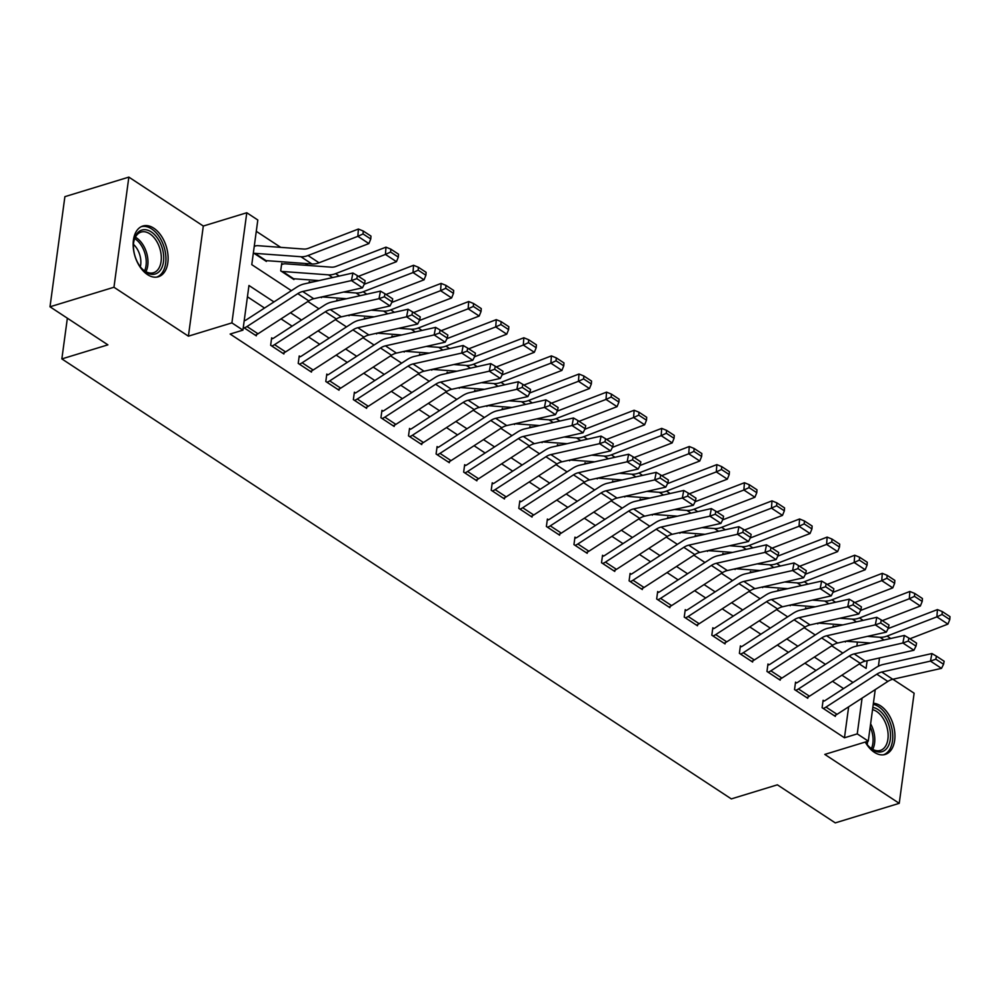 <?xml version="1.0" encoding="UTF-8"?>
<svg xmlns="http://www.w3.org/2000/svg" width="1000" height="1000" viewBox="0 0 1000 1000"><rect width="100%" height="100%" fill="white"/><g stroke="black" fill="none" stroke-linecap="round" stroke-linejoin="round"><path stroke-width="1.5" d="M865.263 742.05A26.538 16.387 73 0 0 874.312 752.288A26.538 16.387 73 0 0 885.2 754.438A26.538 16.387 73 0 0 894.775 732.5A26.538 16.387 73 0 0 880.588 705.85A26.538 16.387 73 0 0 873.4 703.263M153.775 228.175A26.538 16.387 73 0 0 142.875 226.012A26.538 16.387 73 0 0 133.312 247.963A26.538 16.387 73 0 0 147.487 274.613A26.538 16.387 73 0 0 158.387 276.762A26.538 16.387 73 0 0 167.95 254.825A26.538 16.387 73 0 0 153.775 228.175M67.362 318.2L61.85 358.913L731.325 798.9L777.375 784.825L835.275 822.887L899.237 803.337L914.125 693.213L892.887 679.25M61.85 358.913L107.9 344.85L50 306.788L64.887 196.663L128.85 177.113L113.963 287.25L188.4 336.175L231.9 322.887L246.788 212.75L257.812 220L251.775 264.65L291.363 290.663M188.4 336.175L203.3 226.038L128.85 177.113M203.3 226.038L246.788 212.75M308.263 265.475L305.25 263.488M280.7 247.35L256.288 231.312M50 306.788L113.963 287.25M856.862 646.075L857.4 642.062M253.375 252.887L266.375 261.438L266.475 260.65M254.262 246.325L255.25 246.025L254.375 245.45M281.562 264.525L282.825 264.15L281.712 263.425L280.712 270.863L293.95 279.562L294.05 278.775M320.737 297.162L321.512 297.675L321.613 296.975M309.113 282.812L309.288 281.537L310.387 282.262A11.912 7.512 123.3 0 1 313.075 281.925M348.312 315.287L349.087 315.8L349.188 315.087M336.688 300.938L336.863 299.662L337.962 300.387A11.912 7.512 123.3 0 1 340.65 300.05M375.875 333.413L376.662 333.925L376.763 333.212M364.263 319.062L364.438 317.787L365.538 318.512A11.912 7.512 123.3 0 1 368.212 318.175M403.45 351.525L404.237 352.05L404.338 351.337M391.838 337.175L392.013 335.9L393.113 336.625A11.912 7.512 123.3 0 1 395.788 336.287M431.025 369.65L431.812 370.163L431.9 369.45M419.412 355.3L419.575 354.025L420.688 354.75A11.912 7.512 123.3 0 1 423.363 354.412M458.6 387.775L459.387 388.288L459.475 387.575M446.975 373.425L447.15 372.15L448.25 372.875A11.912 7.512 123.3 0 1 450.938 372.537M486.175 405.887L486.95 406.413L487.05 405.7M474.55 391.538L474.725 390.262L475.825 390.988A11.912 7.512 123.3 0 1 478.512 390.65M513.75 424.012L514.525 424.525L514.625 423.812M502.125 409.663L502.3 408.387L503.4 409.113A11.912 7.512 123.3 0 1 506.075 408.775M541.312 442.137L542.1 442.65L542.2 441.938M529.7 427.788L529.875 426.512L530.975 427.238A11.912 7.512 123.3 0 1 533.65 426.9M568.888 460.262L569.675 460.775L569.775 460.062M557.275 445.9L557.45 444.637L558.55 445.363A11.912 7.512 123.3 0 1 561.225 445.025M596.462 478.375L597.25 478.888L597.337 478.175M584.85 464.025L585.013 462.75L586.125 463.475A11.912 7.512 123.3 0 1 588.8 463.137M624.038 496.5L624.825 497.013L624.913 496.3M612.413 482.15L612.587 480.875L613.688 481.6A11.912 7.512 123.3 0 1 616.375 481.262M651.612 514.625L652.387 515.138L652.487 514.425M639.987 500.275L640.163 499L641.263 499.725A11.912 7.512 123.3 0 1 643.95 499.387M679.188 532.737L679.963 533.263L680.062 532.55M667.562 518.387L667.738 517.112L668.838 517.837A11.912 7.512 123.3 0 1 671.513 517.5M706.75 550.862L707.537 551.375L707.638 550.662M695.138 536.512L695.312 535.237L696.413 535.962A11.912 7.512 123.3 0 1 699.087 535.625M734.325 568.987L735.113 569.5L735.212 568.787M722.712 554.637L722.875 553.362L723.988 554.087A11.912 7.512 123.3 0 1 726.663 553.75M761.9 587.1L762.688 587.625L762.775 586.912M750.288 572.75L750.45 571.475L751.562 572.2A11.912 7.512 123.3 0 1 754.237 571.862M789.475 605.225L790.25 605.737L790.35 605.025M777.85 590.875L778.025 589.6L779.125 590.325A11.912 7.512 123.3 0 1 781.812 589.987M817.05 623.35L817.825 623.862L817.925 623.15M805.425 609L805.6 607.725L806.7 608.45A11.912 7.512 123.3 0 1 809.388 608.112M844.613 641.475L845.4 641.988L845.5 641.275M833 627.112L833.175 625.85L834.275 626.575A11.912 7.512 123.3 0 1 836.95 626.237M273.975 301.925L248.962 285.487L242.925 330.138L230.138 334.05L844.463 737.788L848.65 706.825M843.562 688.587L832.487 681.3M816 670.462L804.912 663.188M788.425 652.337L777.35 645.062M760.85 634.225L749.775 626.938M733.275 616.1L722.2 608.825M705.7 597.975L694.625 590.7M678.125 579.862L667.05 572.575M650.562 561.737L639.475 554.462M622.987 543.612L611.912 536.337M595.413 525.5L584.338 518.212M567.837 507.375L556.763 500.087M540.262 489.25L529.188 481.975M512.7 471.125L501.613 463.85M485.125 453.013L474.05 445.725M457.55 434.888L446.475 427.612M429.975 416.763L418.9 409.487M402.4 398.65L391.325 391.362M374.825 380.525L363.75 373.25M347.262 362.4L336.175 355.125M319.688 344.288L308.612 337M292.113 326.163L281.038 318.875M264.538 308.038L247.438 296.8M243.312 327.312L256.312 335.85L256.475 334.637M247 326.538L258.025 333.787A11.912 7.512 -56.7 0 1 255.212 335.125L244.175 327.875A11.912 7.512 -56.7 0 0 247 326.538L297.775 293.637A17.012 10.725 123.3 0 1 302.712 291.488L351.438 280.575L352.9 273.012L304.188 283.925A25.512 16.1 -56.7 0 0 296.775 287.162L245.987 320.05A3.4 2.15 123.3 0 1 245.188 320.438L244.312 319.862M274.562 344.663L285.6 351.912A11.912 7.512 -56.7 0 1 282.775 353.25L271.75 346A11.912 7.512 -56.7 0 0 274.562 344.663L325.35 311.762A17.012 10.725 123.3 0 1 330.288 309.6L379.012 298.688L380.475 291.125L331.75 302.038A25.512 16.1 -56.7 0 0 324.35 305.275L273.562 338.175A3.4 2.15 123.3 0 1 272.762 338.562L271.65 337.837L270.65 345.275L283.888 353.975L284.05 352.762M302.137 362.775L313.163 370.025A11.912 7.512 -56.7 0 1 310.35 371.375L299.325 364.125A11.912 7.512 -56.7 0 0 302.137 362.775L352.925 329.888A17.012 10.725 123.3 0 1 357.863 327.725L406.587 316.812L408.05 309.25L359.325 320.163A25.512 16.1 -56.7 0 0 351.912 323.4L301.137 356.3A3.4 2.15 123.3 0 1 300.325 356.675L299.225 355.95L298.225 363.4L311.462 372.1L311.625 370.887M329.712 380.9L340.737 388.15A11.912 7.512 -56.7 0 1 337.925 389.487L326.9 382.238A11.912 7.512 -56.7 0 0 329.712 380.9L380.5 348A17.012 10.725 123.3 0 1 385.438 345.85L434.15 334.938L435.625 327.375L386.9 338.288A25.512 16.1 -56.7 0 0 379.487 341.525L328.713 374.412A3.4 2.15 123.3 0 1 327.9 374.8L326.8 374.075L325.8 381.512L339.025 390.213L339.188 389.012M357.287 399.025L368.312 406.275A11.912 7.512 -56.7 0 1 365.5 407.612L354.475 400.363A11.912 7.512 -56.7 0 0 357.287 399.025L408.075 366.125A17.012 10.725 123.3 0 1 413.013 363.963L461.725 353.062L463.188 345.5L414.475 356.4A25.512 16.1 -56.7 0 0 407.062 359.65L356.275 392.537A3.4 2.15 123.3 0 1 355.475 392.925L354.375 392.2L353.363 399.637L366.6 408.338L366.763 407.125M384.862 417.15L395.887 424.387A11.912 7.512 -56.7 0 1 393.075 425.737L382.038 418.488A11.912 7.512 -56.7 0 0 384.862 417.15L435.637 384.25A17.012 10.725 123.3 0 1 440.575 382.088L489.3 371.175L490.763 363.612L442.05 374.525A25.512 16.1 -56.7 0 0 434.637 377.762L383.85 410.662A3.4 2.15 123.3 0 1 383.05 411.05L381.95 410.325L380.938 417.762L394.175 426.463L394.338 425.25M412.425 435.262L423.462 442.512A11.912 7.512 -56.7 0 1 420.65 443.85L409.613 436.613A11.912 7.512 -56.7 0 0 412.425 435.262L463.212 402.375A17.012 10.725 123.3 0 1 468.15 400.213L516.875 389.3L518.337 381.737L469.625 392.65A25.512 16.1 -56.7 0 0 462.212 395.887L411.425 428.787A3.4 2.15 123.3 0 1 410.625 429.162L409.525 428.438L408.512 435.887L421.75 444.575L421.912 443.375M440 453.387L451.037 460.637A11.912 7.512 -56.7 0 1 448.212 461.975L437.188 454.725A11.912 7.512 -56.7 0 0 440 453.387L490.788 420.487A17.012 10.725 123.3 0 1 495.725 418.325L544.45 407.425L545.913 399.862L497.188 410.763A25.512 16.1 -56.7 0 0 489.787 414.012L439 446.9A3.4 2.15 123.3 0 1 438.2 447.287L437.088 446.562L436.087 454L449.325 462.7L449.487 461.488M467.575 471.512L478.6 478.75A11.912 7.512 -56.7 0 1 475.788 480.1L464.762 472.85A11.912 7.512 -56.7 0 0 467.575 471.512L518.362 438.612A17.012 10.725 123.3 0 1 523.3 436.45L572.025 425.538L573.488 417.975L524.763 428.888A25.512 16.1 -56.7 0 0 517.35 432.125L466.575 465.025A3.4 2.15 123.3 0 1 465.763 465.412L464.663 464.688L463.663 472.125L476.887 480.825L477.062 479.613M495.15 489.625L506.175 496.875A11.912 7.512 -56.7 0 1 503.363 498.225L492.337 490.975A11.912 7.512 -56.7 0 0 495.15 489.625L545.938 456.737A17.012 10.725 123.3 0 1 550.875 454.575L599.587 443.663L601.062 436.1L552.337 447.013A25.512 16.1 -56.7 0 0 544.925 450.25L494.15 483.15A3.4 2.15 123.3 0 1 493.338 483.525L492.238 482.8L491.225 490.25L504.462 498.95L504.625 497.738M522.725 507.75L533.75 515A11.912 7.512 -56.7 0 1 530.938 516.337L519.913 509.087A11.912 7.512 -56.7 0 0 522.725 507.75L573.5 474.85A17.012 10.725 123.3 0 1 578.45 472.7L627.163 461.788L628.625 454.225L579.913 465.138A25.512 16.1 -56.7 0 0 572.5 468.375L521.712 501.262A3.4 2.15 123.3 0 1 520.913 501.65L519.812 500.925L518.8 508.363L532.038 517.062L532.2 515.85M550.3 525.875L561.325 533.125A11.912 7.512 -56.7 0 1 558.513 534.462L547.475 527.212A11.912 7.512 -56.7 0 0 550.3 525.875L601.075 492.975A17.012 10.725 123.3 0 1 606.013 490.812L654.737 479.9L656.2 472.337L607.487 483.25A25.512 16.1 -56.7 0 0 600.075 486.488L549.288 519.388A3.4 2.15 123.3 0 1 548.488 519.775L547.388 519.05L546.375 526.487L559.612 535.188L559.775 533.975M577.863 543.987L588.9 551.237A11.912 7.512 -56.7 0 1 586.087 552.587L575.05 545.337A11.912 7.512 -56.7 0 0 577.863 543.987L628.65 511.1A17.012 10.725 123.3 0 1 633.587 508.938L682.312 498.025L683.775 490.462L635.05 501.375A25.512 16.1 -56.7 0 0 627.65 504.613L576.862 537.513A3.4 2.15 123.3 0 1 576.062 537.888L574.95 537.163L573.95 544.612L587.188 553.312L587.35 552.1M605.438 562.112L616.475 569.362A11.912 7.512 -56.7 0 1 613.65 570.7L602.625 563.45A11.912 7.512 -56.7 0 0 605.438 562.112L656.225 529.212A17.012 10.725 123.3 0 1 661.162 527.062L709.887 516.15L711.35 508.587L662.625 519.5A25.512 16.1 -56.7 0 0 655.225 522.737L604.438 555.625A3.4 2.15 123.3 0 1 603.638 556.013L602.525 555.288L601.525 562.725L614.763 571.425L614.925 570.225M633.013 580.237L644.038 587.487A11.912 7.512 -56.7 0 1 641.225 588.825L630.2 581.575A11.912 7.512 -56.7 0 0 633.013 580.237L683.8 547.337A17.012 10.725 123.3 0 1 688.737 545.175L737.45 534.275L738.925 526.712L690.2 537.612A25.512 16.1 -56.7 0 0 682.788 540.862L632.013 573.75A3.4 2.15 123.3 0 1 631.2 574.138L630.1 573.413L629.1 580.85L642.325 589.55L642.5 588.337M660.588 598.362L671.612 605.6A11.912 7.512 -56.7 0 1 668.8 606.95L657.775 599.7A11.912 7.512 -56.7 0 0 660.588 598.362L711.375 565.462A17.012 10.725 123.3 0 1 716.312 563.3L765.025 552.388L766.488 544.825L717.775 555.737A25.512 16.1 -56.7 0 0 710.362 558.975L659.587 591.875A3.4 2.15 123.3 0 1 658.775 592.263L657.675 591.538L656.663 598.975L669.9 607.675L670.062 606.462M688.162 616.475L699.188 623.725A11.912 7.512 -56.7 0 1 696.375 625.062L685.35 617.825A11.912 7.512 -56.7 0 0 688.162 616.475L738.938 583.587A17.012 10.725 123.3 0 1 743.888 581.425L792.6 570.513L794.062 562.95L745.35 573.862A25.512 16.1 -56.7 0 0 737.938 577.1L687.15 610A3.4 2.15 123.3 0 1 686.35 610.375L685.25 609.65L684.237 617.1L697.475 625.788L697.638 624.587M715.738 634.6L726.762 641.85A11.912 7.512 -56.7 0 1 723.95 643.188L712.913 635.938A11.912 7.512 -56.7 0 0 715.738 634.6L766.513 601.7A17.012 10.725 123.3 0 1 771.45 599.538L820.175 588.638L821.637 581.075L772.925 591.975A25.512 16.1 -56.7 0 0 765.512 595.225L714.725 628.112A3.4 2.15 123.3 0 1 713.925 628.5L712.825 627.775L711.812 635.212L725.05 643.913L725.212 642.7M743.3 652.725L754.338 659.963A11.912 7.512 -56.7 0 1 751.513 661.312L740.487 654.062A11.912 7.512 -56.7 0 0 743.3 652.725L794.087 619.825A17.012 10.725 123.3 0 1 799.025 617.663L847.75 606.75L849.212 599.188L800.487 610.1A25.512 16.1 -56.7 0 0 793.088 613.337L742.3 646.237A3.4 2.15 123.3 0 1 741.5 646.625L740.387 645.9L739.388 653.337L752.625 662.038L752.788 660.825M770.875 670.837L781.912 678.088A11.912 7.512 -56.7 0 1 779.087 679.438L768.062 672.188A11.912 7.512 -56.7 0 0 770.875 670.837L821.663 637.95A17.012 10.725 123.3 0 1 826.6 635.788L875.325 624.875L876.787 617.312L828.062 628.225A25.512 16.1 -56.7 0 0 820.662 631.462L769.875 664.362A3.4 2.15 123.3 0 1 769.062 664.737L767.962 664.013L766.963 671.462L780.2 680.163L780.362 678.95M798.45 688.962L809.475 696.213A11.912 7.512 -56.7 0 1 806.663 697.55L795.638 690.3A11.912 7.512 -56.7 0 0 798.45 688.962L849.237 656.062A17.012 10.725 123.3 0 1 854.175 653.913L902.887 643L904.362 635.438L855.638 646.35A25.512 16.1 -56.7 0 0 848.225 649.587L797.45 682.475A3.4 2.15 123.3 0 1 796.637 682.862L795.537 682.138L794.538 689.575L807.763 698.275L807.925 697.062M826.025 707.087L837.05 714.338A11.912 7.512 -56.7 0 1 834.237 715.675L823.213 708.425A11.912 7.512 -56.7 0 0 826.025 707.087L876.812 674.188A17.012 10.725 123.3 0 1 881.75 672.025L930.462 661.112L931.925 653.55L883.213 664.463A25.512 16.1 -56.7 0 0 875.8 667.7L825.013 700.6A3.4 2.15 123.3 0 1 824.212 700.987L823.112 700.263L822.1 707.7L835.337 716.4L835.5 715.188M875.25 689.587L868.275 741.125L824.788 754.412L899.237 803.337M868.275 741.125L857.25 733.875L862.087 698.112M844.463 737.788L857.25 733.875M242.925 330.138L231.9 322.887M879.525 657.95L878.413 666.213M859.312 663.925L866.1 668.388L867.138 660.725M307.863 301.5L318.938 308.788M335.425 319.625L346.512 326.912M363 337.75L374.075 345.025M390.575 355.875L401.65 363.15M418.15 373.988L429.225 381.275M445.725 392.113L456.8 399.387M473.3 410.238L484.375 417.512M500.863 428.35L511.95 435.637M528.438 446.475L539.513 453.75M556.013 464.6L567.087 471.875M583.587 482.713L594.663 490M611.163 500.838L622.238 508.125M638.737 518.962L649.812 526.237M666.3 537.087L677.375 544.362M693.875 555.2L704.95 562.487M721.45 573.325L732.525 580.6M749.025 591.45L760.1 598.725M776.6 609.562L787.675 616.85M804.163 627.688L815.25 634.963M831.737 645.812L842.812 653.088M853 682.475L841.925 675.188M825.438 664.35L814.35 657.075M797.862 646.225L786.787 638.95M770.288 628.112L759.212 620.825M742.712 609.987L731.637 602.712M715.138 591.862L704.062 584.587M687.562 573.75L676.488 566.462M660 555.625L648.913 548.337M632.425 537.5L621.35 530.225M604.85 519.375L593.775 512.1M577.275 501.262L566.2 493.975M549.7 483.137L538.625 475.863M522.137 465.012L511.05 457.738M494.562 446.9L483.488 439.613M466.987 428.775L455.913 421.5M439.412 410.65L428.338 403.375M411.838 392.537L400.763 385.25M384.263 374.412L373.188 367.125M356.7 356.287L345.613 349.012M329.125 338.162L318.05 330.887M301.55 320.05L290.475 312.762M245.188 320.438L244.2 320.737M258.025 333.787L308.812 300.887A17.012 10.725 123.3 0 1 313.75 298.725L362.463 287.825L351.438 280.575L356.812 278.65L364.525 283.725L365.112 280.7L357.4 275.625L356.812 278.65M357.4 275.625L352.9 273.012M362.463 287.825L364.525 283.725M370.75 239L368.888 243.575L319.05 262.775A25.512 16.1 123.3 0 1 311.913 263.975L266.038 260.613A3.4 2.15 -56.7 0 0 265.275 260.712L254.237 253.463A3.4 2.15 -56.7 0 1 255 253.363L300.887 256.725A25.512 16.1 123.3 0 0 308.025 255.525L357.863 236.325L358.4 229.037L363.25 231.025L363.038 233.938L370.75 239L370.975 236.088L363.25 231.025M255.25 246.025A11.912 7.512 123.3 0 1 257.925 245.688L303.812 249.05A17.012 10.725 -56.7 0 0 308.562 248.25L358.4 229.037M368.888 243.575L357.863 236.325L363.038 233.938M272.762 338.562L271.5 338.938M285.6 351.912L336.375 319.012A17.012 10.725 123.3 0 1 341.325 316.85L390.037 305.938L379.012 298.688L384.387 296.775L392.1 301.85L392.688 298.825L384.963 293.75L384.387 296.775M384.963 293.75L380.475 291.125M390.037 305.938L392.1 301.85M300.325 356.675L299.075 357.062M313.163 370.025L363.95 337.137A17.012 10.725 123.3 0 1 368.888 334.975L417.612 324.062L406.587 316.812L411.95 314.9L419.675 319.975L420.262 316.95L412.537 311.875L411.95 314.9M412.537 311.875L408.05 309.25M417.612 324.062L419.675 319.975M327.9 374.8L326.65 375.188M340.737 388.15L391.525 355.25A17.012 10.725 123.3 0 1 396.463 353.1L445.188 342.188L434.15 334.938L439.525 333.025L447.25 338.1L447.837 335.062L440.112 330L439.525 333.025M440.112 330L435.625 327.375M445.188 342.188L447.25 338.1M398.325 257.125L398.537 254.213L390.825 249.137L390.613 252.05L398.325 257.125L396.463 261.688L358.462 276.337M319.012 280.6L293.612 278.738A3.4 2.15 -56.7 0 0 292.838 278.837L281.812 271.588A3.4 2.15 -56.7 0 1 282.575 271.488L328.462 274.85A25.512 16.1 123.3 0 0 335.588 273.65L385.438 254.438L385.975 247.162L390.825 249.137M282.825 264.15A11.912 7.512 123.3 0 1 285.5 263.812L331.375 267.162A17.012 10.725 -56.7 0 0 336.138 266.363L385.975 247.162M396.463 261.688L385.438 254.438L390.613 252.05M425.9 275.25L426.112 272.337L418.4 267.262L418.175 270.175L425.9 275.25L424.038 279.812L386.037 294.45M346.587 298.725L321.875 296.913M424.038 279.812L413.013 272.562L363.162 291.762A25.512 16.1 123.3 0 1 356.037 292.975L343.55 292.062M418.175 270.175L413.013 272.562L413.55 265.287L418.4 267.262M364.25 284.275L413.55 265.287M309.137 282.65L310.387 282.262M453.475 293.375L453.688 290.462L445.975 285.387L445.75 288.3L453.475 293.375L451.613 297.938L413.612 312.575M374.162 316.837L349.45 315.038M451.613 297.938L440.575 290.688L390.737 309.887A25.512 16.1 123.3 0 1 383.6 311.087L371.125 310.175M445.75 288.3L440.575 290.688L441.125 283.4L445.975 285.387M391.825 302.4L441.125 283.4M336.712 300.775L337.962 300.387M355.475 392.925L354.225 393.3M368.312 406.275L419.1 373.375A17.012 10.725 123.3 0 1 424.038 371.213L472.762 360.3L461.725 353.062L467.1 351.138L474.825 356.213L475.412 353.188L467.688 348.113L467.1 351.138M467.688 348.113L463.188 345.5M472.762 360.3L474.825 356.213M481.05 311.488L481.262 308.575L473.537 303.5L473.325 306.413L481.05 311.488L479.188 316.05L441.188 330.7M401.725 334.963L377.025 333.15M479.188 316.05L468.15 308.8L418.312 328.013A25.512 16.1 123.3 0 1 411.175 329.212L398.7 328.3M473.325 306.413L468.15 308.8L468.7 301.525L473.537 303.5M419.4 320.513L468.7 301.525M364.288 318.888L365.538 318.512M160.125 270.538A22.963 14.188 -107 0 1 142.075 268.863A22.963 14.188 -107 0 1 133.775 241.688A22.963 14.188 -107 0 1 137.05 233.5A22.963 14.188 -107 0 1 158.387 239.513A22.963 14.188 -107 0 1 160.125 270.538M141.675 268.412A21.263 13.137 73 0 0 153.512 272.738A21.263 13.137 73 0 0 157.988 269.55A21.263 13.137 73 0 0 158.35 244.537A21.263 13.137 73 0 0 141.088 232.075A21.263 13.137 73 0 0 136.625 235.263A21.263 13.137 73 0 0 133.688 242.275M156.55 277.15A26.363 16.287 73 0 0 161.825 273.275A26.363 16.287 73 0 0 162.362 242.45A26.363 16.287 73 0 0 141.137 226.725M133.488 244.4A16.738 10.337 -107 0 1 140.325 266.775M872.825 707.463A22.963 14.188 -107 0 1 878.125 709.6A22.963 14.188 -107 0 1 890.3 739.475A22.963 14.188 -107 0 1 872.688 749.788A22.963 14.188 -107 0 1 868.9 746.538A22.963 14.188 -107 0 1 865.475 741.988M868.5 746.087A21.263 13.137 73 0 0 871.612 748.688A21.263 13.137 73 0 0 880.337 750.413A21.263 13.137 73 0 0 888 732.837A21.263 13.137 73 0 0 876.637 711.475A21.263 13.137 73 0 0 872.537 709.65M867.638 741.325A16.738 10.337 -107 0 1 867.15 744.45M883.363 754.825A26.363 16.287 73 0 0 892.588 732.9A26.363 16.287 73 0 0 878.525 706.625A26.363 16.287 73 0 0 873.25 704.312M383.05 411.05L381.8 411.425M395.887 424.387L446.675 391.5A17.012 10.725 123.3 0 1 451.613 389.338L500.325 378.425L489.3 371.175L494.675 369.263L502.4 374.338L502.975 371.312L495.262 366.238L494.675 369.263M495.262 366.238L490.763 363.612M500.325 378.425L502.4 374.338M410.625 429.162L409.375 429.55M423.462 442.512L474.237 409.613A17.012 10.725 123.3 0 1 479.188 407.463L527.9 396.55L516.875 389.3L522.25 387.388L529.963 392.463L530.55 389.438L522.837 384.363L522.25 387.388M522.837 384.363L518.337 381.737M527.9 396.55L529.963 392.463M438.2 447.287L436.938 447.675M451.037 460.637L501.812 427.738A17.012 10.725 123.3 0 1 506.75 425.575L555.475 414.675L544.45 407.425L549.825 405.5L557.537 410.575L558.125 407.55L550.4 402.475L549.825 405.5M550.4 402.475L545.913 399.862M555.475 414.675L557.537 410.575M465.763 465.412L464.513 465.788M478.6 478.75L529.388 445.863A17.012 10.725 123.3 0 1 534.325 443.7L583.05 432.788L572.025 425.538L577.388 423.625L585.112 428.7L585.7 425.675L577.975 420.6L577.388 423.625M577.975 420.6L573.488 417.975M583.05 432.788L585.112 428.7M493.338 483.525L492.088 483.913M506.175 496.875L556.962 463.988A17.012 10.725 123.3 0 1 561.9 461.825L610.625 450.913L599.587 443.663L604.963 441.75L612.688 446.825L613.275 443.8L605.55 438.725L604.963 441.75M605.55 438.725L601.062 436.1M610.625 450.913L612.688 446.825M508.612 329.613L508.837 326.7L501.112 321.625L500.9 324.538L508.612 329.613L506.75 334.175L468.75 348.812M429.3 353.088L404.6 351.275M506.75 334.175L495.725 326.925L445.887 346.138A25.512 16.1 123.3 0 1 438.75 347.337L426.262 346.425M500.9 324.538L495.725 326.925L496.262 319.65L501.112 321.625M446.975 338.638L496.262 319.65M391.863 337.013L393.113 336.625M536.188 347.738L536.413 344.825L528.688 339.75L528.475 342.663L536.188 347.738L534.325 352.3L496.325 366.938M456.875 371.2L432.163 369.4M534.325 352.3L523.3 345.05L473.462 364.25A25.512 16.1 123.3 0 1 466.325 365.45L453.837 364.538M528.475 342.663L523.3 345.05L523.837 337.762L528.688 339.75M474.55 356.763L523.837 337.762M419.425 355.138L420.688 354.75M563.763 365.85L563.975 362.938L556.263 357.863L556.038 360.775L563.763 365.85L561.9 370.412L523.9 385.062M484.45 389.325L459.738 387.512M561.9 370.412L550.875 363.175L501.025 382.375A25.512 16.1 123.3 0 1 493.9 383.575L481.413 382.663M556.038 360.775L550.875 363.175L551.413 355.887L556.263 357.863M502.113 374.888L551.413 355.887M447 373.25L448.25 372.875M591.337 383.975L591.55 381.062L583.837 375.988L583.612 378.9L591.337 383.975L589.475 388.537L551.475 403.188M512.025 407.45L487.312 405.637M589.475 388.537L578.45 381.287L528.6 400.5A25.512 16.1 123.3 0 1 521.475 401.7L508.988 400.788M583.612 378.9L578.45 381.287L578.987 374.012L583.837 375.988M529.688 393L578.987 374.012M474.575 391.375L475.825 390.988M618.913 402.1L619.125 399.188L611.4 394.113L611.188 397.025L618.913 402.1L617.05 406.662L579.05 421.3M539.587 425.562L514.888 423.762M617.05 406.662L606.013 399.412L556.175 418.612A25.512 16.1 123.3 0 1 549.038 419.825L536.562 418.9M611.188 397.025L606.013 399.412L606.562 392.125L611.4 394.113M557.263 411.125L606.562 392.125M502.15 409.5L503.4 409.113M520.913 501.65L519.663 502.038M533.75 515L584.538 482.1A17.012 10.725 123.3 0 1 589.475 479.938L638.188 469.038L627.163 461.788L632.537 459.862L640.263 464.938L640.85 461.912L633.125 456.838L632.537 459.862M633.125 456.838L628.625 454.225M638.188 469.038L640.263 464.938M646.488 420.213L646.7 417.3L638.975 412.225L638.763 415.138L646.488 420.213L644.625 424.787L606.613 439.425M567.163 443.688L542.463 441.875M644.625 424.787L633.587 417.537L583.75 436.737A25.512 16.1 123.3 0 1 576.613 437.938L564.138 437.025M638.763 415.138L633.587 417.537L634.138 410.25L638.975 412.225M584.837 429.25L634.138 410.25M529.725 427.612L530.975 427.238M548.488 519.775L547.238 520.15M561.325 533.125L612.112 500.225A17.012 10.725 123.3 0 1 617.05 498.062L665.763 487.15L654.737 479.9L660.113 477.987L667.825 483.062L668.413 480.037L660.7 474.963L660.113 477.987M660.7 474.963L656.2 472.337M665.763 487.15L667.825 483.062M674.05 438.338L674.275 435.425L666.55 430.35L666.338 433.263L674.05 438.338L672.188 442.9L634.188 457.55M594.738 461.812L570.037 460M672.188 442.9L661.162 435.65L611.325 454.862A25.512 16.1 123.3 0 1 604.188 456.062L591.7 455.15M666.338 433.263L661.162 435.65L661.7 428.375L666.55 430.35M612.413 447.362L661.7 428.375M557.3 445.737L558.55 445.363M576.062 537.888L574.8 538.275M588.9 551.237L639.675 518.35A17.012 10.725 123.3 0 1 644.625 516.188L693.337 505.275L682.312 498.025L687.688 496.112L695.4 501.188L695.987 498.162L688.275 493.088L687.688 496.112M688.275 493.088L683.775 490.462M693.337 505.275L695.4 501.188M701.625 456.463L701.85 453.55L694.125 448.475L693.913 451.388L701.625 456.463L699.762 461.025L661.762 475.662M622.312 479.938L597.6 478.125M699.762 461.025L688.737 453.775L638.9 472.975A25.512 16.1 123.3 0 1 631.763 474.188L619.275 473.275M693.913 451.388L688.737 453.775L689.275 446.5L694.125 448.475M639.987 465.487L689.275 446.5M584.862 463.862L586.125 463.475M603.638 556.013L602.375 556.4M616.475 569.362L667.25 536.462A17.012 10.725 123.3 0 1 672.188 534.312L720.913 523.4L709.887 516.15L715.25 514.237L722.975 519.3L723.562 516.275L715.837 511.213L715.25 514.237M715.837 511.213L711.35 508.587M720.913 523.4L722.975 519.3M729.2 474.575L729.412 471.675L721.7 466.6L721.475 469.513L729.2 474.575L727.337 479.15L689.338 493.787M649.887 498.05L625.175 496.25M727.337 479.15L716.312 471.9L666.462 491.1A25.512 16.1 123.3 0 1 659.338 492.3L646.85 491.388M721.475 469.513L716.312 471.9L716.85 464.613L721.7 466.6M667.55 483.612L716.85 464.613M612.438 481.987L613.688 481.6M631.2 574.138L629.95 574.513M644.038 587.487L694.825 554.587A17.012 10.725 123.3 0 1 699.762 552.425L748.487 541.512L737.45 534.275L742.825 532.35L750.55 537.425L751.137 534.4L743.413 529.325L742.825 532.35M743.413 529.325L738.925 526.712M748.487 541.512L750.55 537.425M756.775 492.7L756.988 489.787L749.275 484.712L749.05 487.625L756.775 492.7L754.912 497.262L716.912 511.912M677.463 516.175L652.75 514.362M754.912 497.262L743.875 490.012L694.038 509.225A25.512 16.1 123.3 0 1 686.912 510.425L674.425 509.513M749.05 487.625L743.875 490.012L744.425 482.738L749.275 484.712M695.125 501.725L744.425 482.738M640.013 500.1L641.263 499.725M658.775 592.263L657.525 592.638M671.612 605.6L722.4 572.712A17.012 10.725 123.3 0 1 727.337 570.55L776.062 559.637L765.025 552.388L770.4 550.475L778.125 555.55L778.713 552.525L770.987 547.45L770.4 550.475M770.987 547.45L766.488 544.825M776.062 559.637L778.125 555.55M784.35 510.825L784.562 507.912L776.838 502.837L776.625 505.75L784.35 510.825L782.487 515.388L744.488 530.025M705.025 534.3L680.325 532.487M782.487 515.388L771.45 508.137L721.612 527.337A25.512 16.1 123.3 0 1 714.475 528.55L702 527.638M776.625 505.75L771.45 508.137L772 500.863L776.838 502.837M722.7 519.85L772 500.863M667.588 518.225L668.838 517.837M686.35 610.375L685.1 610.763M699.188 623.725L749.975 590.825A17.012 10.725 123.3 0 1 754.912 588.675L803.625 577.762L792.6 570.513L797.975 568.6L805.7 573.675L806.275 570.65L798.562 565.575L797.975 568.6M798.562 565.575L794.062 562.95M803.625 577.762L805.7 573.675M713.925 628.5L712.675 628.888M726.762 641.85L777.55 608.95A17.012 10.725 123.3 0 1 782.487 606.788L831.2 595.887L820.175 588.638L825.55 586.712L833.263 591.788L833.85 588.763L826.137 583.688L825.55 586.712M826.137 583.688L821.637 581.075M831.2 595.887L833.263 591.788M741.5 646.625L740.238 647M754.338 659.963L805.113 627.075A17.012 10.725 123.3 0 1 810.062 624.913L858.775 614L847.75 606.75L853.125 604.837L860.837 609.913L861.425 606.888L853.713 601.812L853.125 604.837M853.713 601.812L849.212 599.188M858.775 614L860.837 609.913M769.062 664.737L767.812 665.125M781.912 678.088L832.688 645.2A17.012 10.725 123.3 0 1 837.625 643.037L886.35 632.125L875.325 624.875L880.688 622.962L888.413 628.038L889 625.013L881.275 619.938L880.688 622.962M881.275 619.938L876.787 617.312M886.35 632.125L888.413 628.038M796.637 682.862L795.387 683.25M809.475 696.213L860.263 663.312A17.012 10.725 123.3 0 1 865.2 661.15L913.925 650.25L902.887 643L908.263 641.075L915.987 646.15L916.575 643.125L908.85 638.05L908.263 641.075M908.85 638.05L904.362 635.438M913.925 650.25L915.987 646.15M811.925 528.95L812.138 526.038L804.412 520.962L804.2 523.875L811.925 528.95L810.05 533.513L772.05 548.15M732.6 552.413L707.9 550.612M810.05 533.513L799.025 526.263L749.188 545.462A25.512 16.1 123.3 0 1 742.05 546.663L729.575 545.75M804.2 523.875L799.025 526.263L799.575 518.975L804.412 520.962M750.275 537.975L799.575 518.975M695.163 536.35L696.413 535.962M839.488 547.062L839.712 544.15L831.988 539.075L831.775 541.987L839.488 547.062L837.625 551.625L799.625 566.275M760.175 570.538L735.462 568.725M837.625 551.625L826.6 544.388L776.762 563.587A25.512 16.1 123.3 0 1 769.625 564.788L757.138 563.875M831.775 541.987L826.6 544.388L827.138 537.1L831.988 539.075M777.85 556.1L827.138 537.1M722.738 554.462L723.988 554.087M867.062 565.188L867.288 562.275L859.562 557.2L859.35 560.112L867.062 565.188L865.2 569.75L827.2 584.388M787.75 588.663L763.037 586.85M865.2 569.75L854.175 562.5L804.338 581.712A25.512 16.1 123.3 0 1 797.2 582.913L784.712 582M859.35 560.112L854.175 562.5L854.712 555.225L859.562 557.2M805.425 574.212L854.712 555.225M750.3 572.587L751.562 572.2M894.638 583.312L894.85 580.4L887.138 575.325L886.912 578.237L894.638 583.312L892.775 587.875L854.775 602.513M815.325 606.775L790.612 604.975M892.775 587.875L881.75 580.625L831.9 599.825A25.512 16.1 123.3 0 1 824.775 601.038L812.288 600.112M886.912 578.237L881.75 580.625L882.288 573.337L887.138 575.325M832.987 592.337L882.288 573.337M777.875 590.712L779.125 590.325M922.212 601.425L922.425 598.513L914.712 593.438L914.488 596.35L922.212 601.425L920.35 606L882.35 620.638M842.9 624.9L818.188 623.088M920.35 606L909.312 598.75L859.475 617.95A25.512 16.1 123.3 0 1 852.35 619.15L839.862 618.237M914.488 596.35L909.312 598.75L909.862 591.462L914.712 593.438M860.562 610.462L909.862 591.462M805.45 608.825L806.7 608.45M824.212 700.987L822.962 701.363M837.05 714.338L887.837 681.438A17.012 10.725 123.3 0 1 892.775 679.275L941.5 668.363L930.462 661.112L935.837 659.2L943.562 664.275L944.15 661.25L936.425 656.175L935.837 659.2M936.425 656.175L931.925 653.55M941.5 668.363L943.562 664.275M949.788 619.55L950 616.638L942.275 611.562L942.062 614.475L949.788 619.55L947.925 624.113L909.925 638.763M870.462 643.025L845.763 641.213M947.925 624.113L936.888 616.862L887.05 636.075A25.512 16.1 123.3 0 1 879.912 637.275L867.438 636.362M942.062 614.475L936.888 616.862L937.438 609.587L942.275 611.562M888.138 628.575L937.438 609.587M833.025 626.95L834.275 626.575M297.775 293.637L308.812 300.887M302.712 291.488L313.75 298.725M319.05 262.775L308.025 255.525M311.913 263.975L300.887 256.725M266.038 260.613L255 253.363M325.35 311.762L336.375 319.012M330.288 309.6L341.325 316.85M352.925 329.888L363.95 337.137M357.863 327.725L368.888 334.975M380.5 348L391.525 355.25M385.438 345.85L396.463 353.1M339.275 276.062L335.588 273.65M332.587 277.562L328.462 274.85M293.612 278.738L282.575 271.488M366.838 294.188L363.162 291.762M360.15 295.675L356.037 292.975M394.412 312.3L390.737 309.887M387.725 313.8L383.6 311.087M408.075 366.125L419.1 373.375M413.013 363.963L424.038 371.213M421.987 330.425L418.312 328.013M415.3 331.925L411.175 329.212M135.375 237.213A21.263 13.137 -107 0 1 145.912 271.675M144.588 270.875A20.562 12.7 73 0 0 134.725 238.612M870.612 723.838A21.263 13.137 -107 0 1 872.725 749.35M871.413 748.55A20.562 12.7 73 0 0 870.2 726.9M435.637 384.25L446.675 391.5M440.575 382.088L451.613 389.338M463.212 402.375L474.237 409.613M468.15 400.213L479.188 407.463M490.788 420.487L501.812 427.738M495.725 418.325L506.75 425.575M518.362 438.612L529.388 445.863M523.3 436.45L534.325 443.7M545.938 456.737L556.962 463.988M550.875 454.575L561.9 461.825M449.562 348.55L445.887 346.138M442.875 350.05L438.75 347.337M477.137 366.662L473.462 364.25M470.45 368.162L466.325 365.45M504.7 384.787L501.025 382.375M498.025 386.287L493.9 383.575M532.275 402.912L528.6 400.5M525.588 404.412L521.475 401.7M559.85 421.037L556.175 418.612M553.162 422.525L549.038 419.825M573.5 474.85L584.538 482.1M578.45 472.7L589.475 479.938M587.425 439.15L583.75 436.737M580.737 440.65L576.613 437.938M601.075 492.975L612.112 500.225M606.013 490.812L617.05 498.062M615 457.275L611.325 454.862M608.312 458.775L604.188 456.062M628.65 511.1L639.675 518.35M633.587 508.938L644.625 516.188M642.575 475.4L638.9 472.975M635.887 476.887L631.763 474.188M656.225 529.212L667.25 536.462M661.162 527.062L672.188 534.312M670.138 493.512L666.462 491.1M663.462 495.012L659.338 492.3M683.8 547.337L694.825 554.587M688.737 545.175L699.762 552.425M697.712 511.637L694.038 509.225M691.025 513.138L686.912 510.425M711.375 565.462L722.4 572.712M716.312 563.3L727.337 570.55M725.288 529.763L721.612 527.337M718.6 531.263L714.475 528.55M738.938 583.587L749.975 590.825M743.888 581.425L754.912 588.675M766.513 601.7L777.55 608.95M771.45 599.538L782.487 606.788M794.087 619.825L805.113 627.075M799.025 617.663L810.062 624.913M821.663 637.95L832.688 645.2M826.6 635.788L837.625 643.037M849.237 656.062L860.263 663.312M854.175 653.913L865.2 661.15M752.862 547.875L749.188 545.462M746.175 549.375L742.05 546.663M780.438 566L776.762 563.587M773.75 567.5L769.625 564.788M808.012 584.125L804.338 581.712M801.325 585.625L797.2 582.913M835.575 602.25L831.9 599.825M828.9 603.737L824.775 601.038M863.15 620.363L859.475 617.95M856.462 621.862L852.35 619.15M876.812 674.188L887.837 681.438M881.75 672.025L892.775 679.275M890.725 638.488L887.05 636.075M884.038 639.987L879.912 637.275"/></g></svg>
